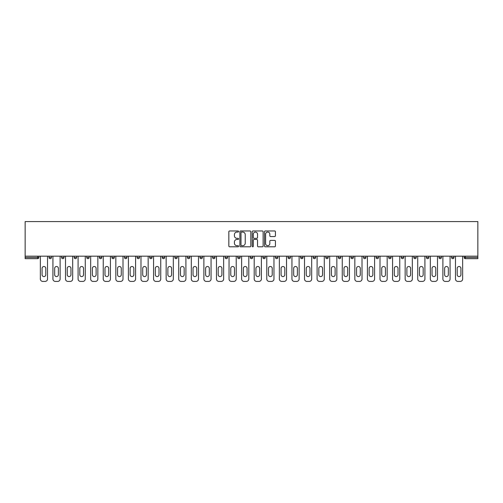 <?xml version="1.0" encoding="UTF-8"?>
<svg xmlns="http://www.w3.org/2000/svg" width="503" height="503" viewBox="0 0 503 503"><rect width="100%" height="100%" fill="white"/><g stroke="black" fill="none" stroke-linecap="round" stroke-linejoin="round"><path stroke-width="0.75" d="M238.598 231.518A0.553 0.553 0 0 0 238.045 230.965L229.632 230.965A0.792 0.792 0 0 0 228.84 231.757L228.84 246.005A0.792 0.792 0 0 0 229.632 246.797L238.045 246.797A0.553 0.553 0 0 0 238.598 246.244A0.553 0.553 0 0 0 238.045 245.69L236.957 245.69A2.534 2.534 0 0 1 234.423 243.156L234.423 241.968A2.534 2.534 0 0 1 236.957 239.434L238.045 239.434A0.553 0.553 0 0 0 238.598 238.881A0.553 0.553 0 0 0 238.045 238.328L236.957 238.328A2.534 2.534 0 0 1 234.423 235.794L234.423 234.605A2.534 2.534 0 0 1 236.957 232.072L238.045 232.072A0.553 0.553 0 0 0 238.598 231.518M274.632 236.548A0.792 0.792 0 0 0 275.424 235.756L275.424 231.757A0.792 0.792 0 0 0 274.632 230.965L265.295 230.965A0.792 0.792 0 0 0 264.503 231.757L264.503 246.005A0.792 0.792 0 0 0 265.295 246.797L274.632 246.797A0.792 0.792 0 0 0 275.424 246.005L275.424 241.176A0.792 0.792 0 0 0 274.632 240.384L270.633 240.384A0.792 0.792 0 0 0 269.841 241.176L269.841 243.571A2.119 2.119 0 0 1 267.728 245.69A2.119 2.119 0 0 1 265.609 243.571L265.609 234.191A2.119 2.119 0 0 1 267.728 232.072A2.119 2.119 0 0 1 269.841 234.191L269.841 235.756A0.792 0.792 0 0 0 270.633 236.548L274.632 236.548M477.85 256.178L25.15 256.178L25.15 221.584L477.85 221.584L477.85 258.674L465.35 258.674A1.207 1.207 0 0 1 464.143 257.467L464.143 256.178M250.808 231.757A0.792 0.792 0 0 0 250.016 230.965L240.673 230.965A0.792 0.792 0 0 0 239.887 231.757L239.887 246.005A0.792 0.792 0 0 0 240.673 246.797L250.016 246.797A0.792 0.792 0 0 0 250.808 246.005L250.808 231.757M252.984 230.965L262.327 230.965A0.792 0.792 0 0 1 263.113 231.757L263.113 246.005A0.792 0.792 0 0 1 262.327 246.797L258.328 246.797A0.792 0.792 0 0 1 257.536 246.005L257.536 240.227A0.792 0.792 0 0 0 256.744 239.434L254.09 239.434A0.792 0.792 0 0 0 253.298 240.227L253.298 246.244A0.553 0.553 0 0 1 252.745 246.797A0.553 0.553 0 0 1 252.192 246.244L252.192 231.757A0.792 0.792 0 0 1 252.984 230.965M38.857 256.178L38.857 257.467A1.207 1.207 0 0 1 37.65 258.674L25.15 258.674L25.15 257.467L37.65 257.467L37.65 256.178M25.15 256.178L25.15 257.467M49.017 257.467A1.207 1.207 0 0 0 50.231 258.674A1.207 1.207 0 0 0 51.438 257.467A1.207 1.207 0 0 1 50.231 258.674A1.207 1.207 0 0 0 51.438 257.467L51.438 256.178L51.438 257.467L49.017 257.467A1.207 1.207 0 0 0 50.231 258.674A1.207 1.207 0 0 1 49.017 257.467L49.017 256.178M37.65 258.674A1.207 1.207 0 0 0 38.857 257.467A1.207 1.207 0 0 1 37.65 258.674L37.65 257.467L38.857 257.467M61.599 256.178L61.599 257.467L61.599 256.178M64.019 256.178L64.019 257.467L64.019 256.178M74.18 257.467A1.207 1.207 0 0 0 75.387 258.674A1.207 1.207 0 0 0 76.594 257.467A1.207 1.207 0 0 1 75.387 258.674A1.207 1.207 0 0 0 76.594 257.467L76.594 256.178L76.594 257.467L74.18 257.467A1.207 1.207 0 0 0 75.387 258.674A1.207 1.207 0 0 1 74.18 257.467L74.18 256.178M86.755 256.178L86.755 257.467L86.755 256.178M89.176 256.178L89.176 257.467A1.207 1.207 0 0 1 87.968 258.674A1.207 1.207 0 0 1 86.755 257.467A1.207 1.207 0 0 0 87.968 258.674A1.207 1.207 0 0 0 89.176 257.467A1.207 1.207 0 0 1 87.968 258.674A1.207 1.207 0 0 1 86.755 257.467L89.176 257.467M99.336 257.467A1.207 1.207 0 0 0 100.543 258.674A1.207 1.207 0 0 0 101.757 257.467A1.207 1.207 0 0 1 100.543 258.674A1.207 1.207 0 0 0 101.757 257.467L101.757 256.178L101.757 257.467L99.336 257.467A1.207 1.207 0 0 0 100.543 258.674A1.207 1.207 0 0 1 99.336 257.467L99.336 256.178M114.338 256.178L114.338 257.467A1.207 1.207 0 0 1 113.125 258.674A1.207 1.207 0 0 1 111.918 257.467L111.918 256.178M125.706 258.674A1.207 1.207 0 0 0 126.913 257.467L126.913 256.178L126.913 257.467A1.207 1.207 0 0 1 125.706 258.674A1.207 1.207 0 0 1 124.493 257.467L124.493 256.178M139.494 256.178L139.494 257.467A1.207 1.207 0 0 1 138.287 258.674A1.207 1.207 0 0 1 137.074 257.467L137.074 256.178M152.076 256.178L152.076 257.467A1.207 1.207 0 0 1 150.862 258.674A1.207 1.207 0 0 1 149.655 257.467L149.655 256.178M162.236 256.178L162.236 257.467L162.236 256.178M164.651 256.178L164.651 257.467L164.651 256.178M177.232 256.178L177.232 257.467A1.207 1.207 0 0 1 176.025 258.674A1.207 1.207 0 0 1 174.811 257.467L174.811 256.178M187.393 256.178L187.393 257.467L187.393 256.178M189.813 256.178L189.813 257.467A1.207 1.207 0 0 1 188.6 258.674A1.207 1.207 0 0 1 187.393 257.467L189.813 257.467A1.207 1.207 0 0 1 188.6 258.674M202.395 256.178L202.395 257.467L199.974 257.467A1.207 1.207 0 0 0 201.181 258.674A1.207 1.207 0 0 1 199.974 257.467L199.974 256.178M214.97 256.178L214.97 257.467A1.207 1.207 0 0 1 213.762 258.674A1.207 1.207 0 0 1 212.549 257.467L212.549 256.178M227.551 256.178L227.551 257.467A1.207 1.207 0 0 1 226.344 258.674A1.207 1.207 0 0 1 225.13 257.467L225.13 256.178M237.712 256.178L237.712 257.467L237.712 256.178M240.132 256.178L240.132 257.467A1.207 1.207 0 0 1 238.919 258.674A1.207 1.207 0 0 1 237.712 257.467L240.132 257.467A1.207 1.207 0 0 1 238.919 258.674M251.5 258.674A1.207 1.207 0 0 0 252.707 257.467L252.707 256.178L252.707 257.467A1.207 1.207 0 0 1 251.5 258.674A1.207 1.207 0 0 1 250.293 257.467L250.293 256.178M265.288 256.178L265.288 257.467A1.207 1.207 0 0 1 264.081 258.674A1.207 1.207 0 0 1 262.868 257.467L262.868 256.178M277.87 256.178L277.87 257.467A1.207 1.207 0 0 1 276.656 258.674A1.207 1.207 0 0 1 275.449 257.467L275.449 256.178M288.03 256.178L288.03 257.467L288.03 256.178M290.451 256.178L290.451 257.467A1.207 1.207 0 0 1 289.238 258.674A1.207 1.207 0 0 1 288.03 257.467L290.451 257.467A1.207 1.207 0 0 1 289.238 258.674M300.605 256.178L300.605 257.467L300.605 256.178M303.026 256.178L303.026 257.467A1.207 1.207 0 0 1 301.819 258.674A1.207 1.207 0 0 1 300.605 257.467L303.026 257.467A1.207 1.207 0 0 1 301.819 258.674M313.187 256.178L313.187 257.467L313.187 256.178M315.607 256.178L315.607 257.467L315.607 256.178M325.768 256.178L325.768 257.467L325.768 256.178M328.189 256.178L328.189 257.467L328.189 256.178M340.764 256.178L340.764 257.467A1.207 1.207 0 0 1 339.556 258.674A1.207 1.207 0 0 1 338.349 257.467L338.349 256.178M353.345 256.178L353.345 257.467L350.924 257.467A1.207 1.207 0 0 0 352.138 258.674A1.207 1.207 0 0 1 350.924 257.467L350.924 256.178M365.926 256.178L365.926 257.467A1.207 1.207 0 0 1 364.713 258.674A1.207 1.207 0 0 1 363.506 257.467L363.506 256.178M376.087 256.178L376.087 257.467L376.087 256.178M378.507 256.178L378.507 257.467L378.507 256.178M391.083 256.178L391.083 257.467A1.207 1.207 0 0 1 389.875 258.674A1.207 1.207 0 0 1 388.662 257.467L388.662 256.178M403.664 256.178L403.664 257.467L401.243 257.467A1.207 1.207 0 0 0 402.457 258.674A1.207 1.207 0 0 1 401.243 257.467L401.243 256.178M416.245 256.178L416.245 257.467A1.207 1.207 0 0 1 415.032 258.674A1.207 1.207 0 0 1 413.824 257.467L413.824 256.178M428.82 256.178L428.82 257.467L426.406 257.467A1.207 1.207 0 0 0 427.613 258.674A1.207 1.207 0 0 1 426.406 257.467L426.406 256.178M441.401 256.178L441.401 257.467A1.207 1.207 0 0 1 440.194 258.674A1.207 1.207 0 0 1 438.981 257.467L438.981 256.178M453.983 256.178L453.983 257.467L451.562 257.467A1.207 1.207 0 0 0 452.769 258.674A1.207 1.207 0 0 1 451.562 257.467L451.562 256.178M62.806 258.674A1.207 1.207 0 0 1 61.599 257.467L64.019 257.467A1.207 1.207 0 0 1 62.806 258.674A1.207 1.207 0 0 0 64.019 257.467A1.207 1.207 0 0 1 62.806 258.674M163.444 258.674A1.207 1.207 0 0 1 162.236 257.467L164.651 257.467A1.207 1.207 0 0 1 163.444 258.674A1.207 1.207 0 0 0 164.651 257.467M201.181 258.674A1.207 1.207 0 0 0 202.395 257.467A1.207 1.207 0 0 1 201.181 258.674A1.207 1.207 0 0 1 199.974 257.467M314.4 258.674A1.207 1.207 0 0 1 313.187 257.467A1.207 1.207 0 0 0 314.4 258.674A1.207 1.207 0 0 0 315.607 257.467A1.207 1.207 0 0 1 314.4 258.674A1.207 1.207 0 0 1 313.187 257.467L315.607 257.467M326.975 258.674A1.207 1.207 0 0 1 325.768 257.467A1.207 1.207 0 0 0 326.975 258.674A1.207 1.207 0 0 0 328.189 257.467A1.207 1.207 0 0 1 326.975 258.674A1.207 1.207 0 0 1 325.768 257.467L328.189 257.467A1.207 1.207 0 0 1 326.975 258.674M353.345 257.467A1.207 1.207 0 0 1 352.138 258.674A1.207 1.207 0 0 0 353.345 257.467A1.207 1.207 0 0 1 352.138 258.674A1.207 1.207 0 0 1 350.924 257.467M377.294 258.674A1.207 1.207 0 0 1 376.087 257.467A1.207 1.207 0 0 0 377.294 258.674A1.207 1.207 0 0 0 378.507 257.467A1.207 1.207 0 0 1 377.294 258.674A1.207 1.207 0 0 1 376.087 257.467L378.507 257.467M402.457 258.674A1.207 1.207 0 0 0 403.664 257.467A1.207 1.207 0 0 1 402.457 258.674A1.207 1.207 0 0 1 401.243 257.467M428.82 257.467A1.207 1.207 0 0 1 427.613 258.674A1.207 1.207 0 0 0 428.82 257.467A1.207 1.207 0 0 1 427.613 258.674A1.207 1.207 0 0 1 426.406 257.467M452.769 258.674A1.207 1.207 0 0 0 453.983 257.467A1.207 1.207 0 0 1 452.769 258.674A1.207 1.207 0 0 1 451.562 257.467M241.547 232.072A0.553 0.553 0 0 0 240.994 232.625L240.994 245.131A0.553 0.553 0 0 0 241.547 245.69L242.698 245.69A2.534 2.534 0 0 0 245.225 243.156L245.225 234.605A2.534 2.534 0 0 0 242.698 232.072L241.547 232.072M257.536 234.228A2.119 2.119 0 0 0 255.417 232.116A2.119 2.119 0 0 0 253.298 234.228L253.298 237.535A0.792 0.792 0 0 0 254.09 238.328L256.744 238.328A0.792 0.792 0 0 0 257.536 237.535L257.536 234.228M45.792 268.351A1.855 1.855 0 0 0 43.937 266.496A1.855 1.855 0 0 0 42.082 268.351A1.855 1.855 0 0 1 43.937 266.496A1.855 1.855 0 0 1 45.792 268.351L45.792 274.726A1.855 1.855 0 0 1 43.937 276.581A1.855 1.855 0 0 1 42.082 274.726A1.855 1.855 0 0 0 43.937 276.581A1.855 1.855 0 0 0 45.792 274.726M40.353 256.178L40.353 278.995L40.353 256.178M42.768 281.416L45.107 281.416L42.768 281.416A2.421 2.421 0 0 1 40.353 278.995M47.527 256.178L47.527 278.995L47.527 256.178M42.082 274.726L42.082 268.351M45.107 281.416A2.421 2.421 0 0 0 47.527 278.995M58.373 268.351A1.855 1.855 0 0 0 56.518 266.496A1.855 1.855 0 0 0 54.664 268.351A1.855 1.855 0 0 1 56.518 266.496A1.855 1.855 0 0 1 58.373 268.351L58.373 274.726A1.855 1.855 0 0 1 56.518 276.581A1.855 1.855 0 0 1 54.664 274.726A1.855 1.855 0 0 0 56.518 276.581A1.855 1.855 0 0 0 58.373 274.726M52.928 256.178L52.928 278.995L52.928 256.178M55.349 281.416L57.688 281.416L55.349 281.416A2.421 2.421 0 0 1 52.928 278.995M60.108 256.178L60.108 278.995L60.108 256.178M70.954 268.351A1.855 1.855 0 0 0 69.1 266.496A1.855 1.855 0 0 0 67.245 268.351A1.855 1.855 0 0 1 69.1 266.496A1.855 1.855 0 0 1 70.954 268.351L70.954 274.726A1.855 1.855 0 0 1 69.1 276.581A1.855 1.855 0 0 1 67.245 274.726A1.855 1.855 0 0 0 69.1 276.581A1.855 1.855 0 0 0 70.954 274.726M65.509 256.178L65.509 278.995L65.509 256.178M67.93 281.416L70.269 281.416L67.93 281.416A2.421 2.421 0 0 1 65.509 278.995M72.683 256.178L72.683 278.995L72.683 256.178M83.529 268.351A1.855 1.855 0 0 0 81.675 266.496A1.855 1.855 0 0 0 79.82 268.351A1.855 1.855 0 0 1 81.675 266.496A1.855 1.855 0 0 1 83.529 268.351L83.529 274.726A1.855 1.855 0 0 1 81.675 276.581A1.855 1.855 0 0 1 79.82 274.726A1.855 1.855 0 0 0 81.675 276.581A1.855 1.855 0 0 0 83.529 274.726M78.091 256.178L78.091 278.995L78.091 256.178M80.505 281.416L82.844 281.416L80.505 281.416A2.421 2.421 0 0 1 78.091 278.995M85.265 256.178L85.265 278.995L85.265 256.178M96.111 268.351A1.855 1.855 0 0 0 94.256 266.496A1.855 1.855 0 0 0 92.401 268.351A1.855 1.855 0 0 1 94.256 266.496A1.855 1.855 0 0 1 96.111 268.351L96.111 274.726A1.855 1.855 0 0 1 94.256 276.581A1.855 1.855 0 0 1 92.401 274.726A1.855 1.855 0 0 0 94.256 276.581A1.855 1.855 0 0 0 96.111 274.726M90.666 256.178L90.666 278.995L90.666 256.178M93.086 281.416L95.425 281.416L93.086 281.416A2.421 2.421 0 0 1 90.666 278.995M97.846 256.178L97.846 278.995L97.846 256.178M108.692 268.351A1.855 1.855 0 0 0 106.837 266.496A1.855 1.855 0 0 0 104.982 268.351A1.855 1.855 0 0 1 106.837 266.496A1.855 1.855 0 0 1 108.692 268.351L108.692 274.726A1.855 1.855 0 0 1 106.837 276.581A1.855 1.855 0 0 1 104.982 274.726A1.855 1.855 0 0 0 106.837 276.581A1.855 1.855 0 0 0 108.692 274.726M103.247 256.178L103.247 278.995L103.247 256.178M105.668 281.416L108.007 281.416L105.668 281.416A2.421 2.421 0 0 1 103.247 278.995M110.427 256.178L110.427 278.995L110.427 256.178M54.664 274.726L54.664 268.351M57.688 281.416A2.421 2.421 0 0 0 60.108 278.995M67.245 274.726L67.245 268.351M70.269 281.416A2.421 2.421 0 0 0 72.683 278.995M79.82 274.726L79.82 268.351M82.844 281.416A2.421 2.421 0 0 0 85.265 278.995M92.401 274.726L92.401 268.351M95.425 281.416A2.421 2.421 0 0 0 97.846 278.995M104.982 274.726L104.982 268.351M108.007 281.416A2.421 2.421 0 0 0 110.427 278.995M121.267 268.351A1.855 1.855 0 0 0 119.418 266.496A1.855 1.855 0 0 0 117.564 268.351A1.855 1.855 0 0 1 119.418 266.496A1.855 1.855 0 0 1 121.267 268.351L121.267 274.726A1.855 1.855 0 0 1 119.418 276.581A1.855 1.855 0 0 1 117.564 274.726A1.855 1.855 0 0 0 119.418 276.581A1.855 1.855 0 0 0 121.267 274.726M115.828 256.178L115.828 278.995L115.828 256.178M118.249 281.416L120.582 281.416L118.249 281.416A2.421 2.421 0 0 1 115.828 278.995M123.002 256.178L123.002 278.995L123.002 256.178M117.564 274.726L117.564 268.351M120.582 281.416A2.421 2.421 0 0 0 123.002 278.995M133.848 268.351A1.855 1.855 0 0 0 131.993 266.496A1.855 1.855 0 0 0 130.139 268.351A1.855 1.855 0 0 1 131.993 266.496A1.855 1.855 0 0 1 133.848 268.351L133.848 274.726A1.855 1.855 0 0 1 131.993 276.581A1.855 1.855 0 0 1 130.139 274.726A1.855 1.855 0 0 0 131.993 276.581A1.855 1.855 0 0 0 133.848 274.726M128.41 256.178L128.41 278.995L128.41 256.178M130.824 281.416L133.163 281.416L130.824 281.416A2.421 2.421 0 0 1 128.41 278.995M135.584 256.178L135.584 278.995L135.584 256.178M130.139 274.726L130.139 268.351M133.163 281.416A2.421 2.421 0 0 0 135.584 278.995M146.43 268.351A1.855 1.855 0 0 0 144.575 266.496A1.855 1.855 0 0 0 142.72 268.351A1.855 1.855 0 0 1 144.575 266.496A1.855 1.855 0 0 1 146.43 268.351L146.43 274.726A1.855 1.855 0 0 1 144.575 276.581A1.855 1.855 0 0 1 142.72 274.726A1.855 1.855 0 0 0 144.575 276.581A1.855 1.855 0 0 0 146.43 274.726M140.985 256.178L140.985 278.995L140.985 256.178M143.405 281.416L145.744 281.416L143.405 281.416A2.421 2.421 0 0 1 140.985 278.995M148.165 256.178L148.165 278.995L148.165 256.178M142.72 274.726L142.72 268.351M145.744 281.416A2.421 2.421 0 0 0 148.165 278.995M159.011 268.351A1.855 1.855 0 0 0 157.156 266.496A1.855 1.855 0 0 0 155.301 268.351A1.855 1.855 0 0 1 157.156 266.496A1.855 1.855 0 0 1 159.011 268.351L159.011 274.726A1.855 1.855 0 0 1 157.156 276.581A1.855 1.855 0 0 1 155.301 274.726A1.855 1.855 0 0 0 157.156 276.581A1.855 1.855 0 0 0 159.011 274.726M153.566 256.178L153.566 278.995L153.566 256.178M155.987 281.416L158.326 281.416L155.987 281.416A2.421 2.421 0 0 1 153.566 278.995M160.74 256.178L160.74 278.995L160.74 256.178M155.301 274.726L155.301 268.351M158.326 281.416A2.421 2.421 0 0 0 160.74 278.995M171.586 268.351A1.855 1.855 0 0 0 169.731 266.496A1.855 1.855 0 0 0 167.876 268.351A1.855 1.855 0 0 1 169.731 266.496A1.855 1.855 0 0 1 171.586 268.351L171.586 274.726A1.855 1.855 0 0 1 169.731 276.581A1.855 1.855 0 0 1 167.876 274.726A1.855 1.855 0 0 0 169.731 276.581A1.855 1.855 0 0 0 171.586 274.726M166.147 256.178L166.147 278.995L166.147 256.178M168.562 281.416L170.901 281.416L168.562 281.416A2.421 2.421 0 0 1 166.147 278.995M173.321 256.178L173.321 278.995L173.321 256.178M167.876 274.726L167.876 268.351M170.901 281.416A2.421 2.421 0 0 0 173.321 278.995M184.167 268.351A1.855 1.855 0 0 0 182.312 266.496A1.855 1.855 0 0 0 180.458 268.351A1.855 1.855 0 0 1 182.312 266.496A1.855 1.855 0 0 1 184.167 268.351L184.167 274.726A1.855 1.855 0 0 1 182.312 276.581A1.855 1.855 0 0 1 180.458 274.726A1.855 1.855 0 0 0 182.312 276.581A1.855 1.855 0 0 0 184.167 274.726M178.722 256.178L178.722 278.995L178.722 256.178M181.143 281.416L183.482 281.416L181.143 281.416A2.421 2.421 0 0 1 178.722 278.995M185.903 256.178L185.903 278.995L185.903 256.178M180.458 274.726L180.458 268.351M183.482 281.416A2.421 2.421 0 0 0 185.903 278.995M196.748 268.351A1.855 1.855 0 0 0 194.894 266.496A1.855 1.855 0 0 0 193.039 268.351A1.855 1.855 0 0 1 194.894 266.496A1.855 1.855 0 0 1 196.748 268.351L196.748 274.726A1.855 1.855 0 0 1 194.894 276.581A1.855 1.855 0 0 1 193.039 274.726A1.855 1.855 0 0 0 194.894 276.581A1.855 1.855 0 0 0 196.748 274.726M191.303 256.178L191.303 278.995L191.303 256.178M193.724 281.416L196.063 281.416L193.724 281.416A2.421 2.421 0 0 1 191.303 278.995M198.484 256.178L198.484 278.995L198.484 256.178M193.039 274.726L193.039 268.351M196.063 281.416A2.421 2.421 0 0 0 198.484 278.995M209.323 268.351A1.855 1.855 0 0 0 207.475 266.496A1.855 1.855 0 0 0 205.62 268.351A1.855 1.855 0 0 1 207.475 266.496A1.855 1.855 0 0 1 209.323 268.351L209.323 274.726A1.855 1.855 0 0 1 207.475 276.581A1.855 1.855 0 0 1 205.62 274.726A1.855 1.855 0 0 0 207.475 276.581A1.855 1.855 0 0 0 209.323 274.726M203.885 256.178L203.885 278.995L203.885 256.178M206.305 281.416L208.638 281.416L206.305 281.416A2.421 2.421 0 0 1 203.885 278.995M211.059 256.178L211.059 278.995L211.059 256.178M205.62 274.726L205.62 268.351M208.638 281.416A2.421 2.421 0 0 0 211.059 278.995M221.905 268.351A1.855 1.855 0 0 0 220.05 266.496A1.855 1.855 0 0 0 218.195 268.351A1.855 1.855 0 0 1 220.05 266.496A1.855 1.855 0 0 1 221.905 268.351L221.905 274.726A1.855 1.855 0 0 1 220.05 276.581A1.855 1.855 0 0 1 218.195 274.726A1.855 1.855 0 0 0 220.05 276.581A1.855 1.855 0 0 0 221.905 274.726M216.466 256.178L216.466 278.995L216.466 256.178M218.88 281.416L221.219 281.416L218.88 281.416A2.421 2.421 0 0 1 216.466 278.995M223.64 256.178L223.64 278.995L223.64 256.178M218.195 274.726L218.195 268.351M221.219 281.416A2.421 2.421 0 0 0 223.64 278.995M234.486 268.351A1.855 1.855 0 0 0 232.631 266.496A1.855 1.855 0 0 0 230.776 268.351A1.855 1.855 0 0 1 232.631 266.496A1.855 1.855 0 0 1 234.486 268.351L234.486 274.726A1.855 1.855 0 0 1 232.631 276.581A1.855 1.855 0 0 1 230.776 274.726A1.855 1.855 0 0 0 232.631 276.581A1.855 1.855 0 0 0 234.486 274.726M229.041 256.178L229.041 278.995L229.041 256.178M231.462 281.416L233.801 281.416L231.462 281.416A2.421 2.421 0 0 1 229.041 278.995M236.221 256.178L236.221 278.995L236.221 256.178M230.776 274.726L230.776 268.351M233.801 281.416A2.421 2.421 0 0 0 236.221 278.995M247.067 268.351A1.855 1.855 0 0 0 245.213 266.496A1.855 1.855 0 0 0 243.358 268.351A1.855 1.855 0 0 1 245.213 266.496A1.855 1.855 0 0 1 247.067 268.351L247.067 274.726A1.855 1.855 0 0 1 245.213 276.581A1.855 1.855 0 0 1 243.358 274.726A1.855 1.855 0 0 0 245.213 276.581A1.855 1.855 0 0 0 247.067 274.726M241.622 256.178L241.622 278.995L241.622 256.178M244.043 281.416L246.382 281.416L244.043 281.416A2.421 2.421 0 0 1 241.622 278.995M248.796 256.178L248.796 278.995L248.796 256.178M243.358 274.726L243.358 268.351M246.382 281.416A2.421 2.421 0 0 0 248.796 278.995M259.642 268.351A1.855 1.855 0 0 0 257.788 266.496A1.855 1.855 0 0 0 255.933 268.351A1.855 1.855 0 0 1 257.788 266.496A1.855 1.855 0 0 1 259.642 268.351L259.642 274.726A1.855 1.855 0 0 1 257.788 276.581A1.855 1.855 0 0 1 255.933 274.726A1.855 1.855 0 0 0 257.788 276.581A1.855 1.855 0 0 0 259.642 274.726M254.204 256.178L254.204 278.995L254.204 256.178M256.618 281.416L258.957 281.416L256.618 281.416A2.421 2.421 0 0 1 254.204 278.995M261.378 256.178L261.378 278.995L261.378 256.178M255.933 274.726L255.933 268.351M258.957 281.416A2.421 2.421 0 0 0 261.378 278.995M272.224 268.351A1.855 1.855 0 0 0 270.369 266.496A1.855 1.855 0 0 0 268.514 268.351A1.855 1.855 0 0 1 270.369 266.496A1.855 1.855 0 0 1 272.224 268.351L272.224 274.726A1.855 1.855 0 0 1 270.369 276.581A1.855 1.855 0 0 1 268.514 274.726A1.855 1.855 0 0 0 270.369 276.581A1.855 1.855 0 0 0 272.224 274.726M266.779 256.178L266.779 278.995L266.779 256.178M269.199 281.416L271.538 281.416L269.199 281.416A2.421 2.421 0 0 1 266.779 278.995M273.959 256.178L273.959 278.995L273.959 256.178M268.514 274.726L268.514 268.351M271.538 281.416A2.421 2.421 0 0 0 273.959 278.995M284.805 268.351A1.855 1.855 0 0 0 282.95 266.496A1.855 1.855 0 0 0 281.095 268.351A1.855 1.855 0 0 1 282.95 266.496A1.855 1.855 0 0 1 284.805 268.351L284.805 274.726A1.855 1.855 0 0 1 282.95 276.581A1.855 1.855 0 0 1 281.095 274.726A1.855 1.855 0 0 0 282.95 276.581A1.855 1.855 0 0 0 284.805 274.726M279.36 256.178L279.36 278.995L279.36 256.178M281.781 281.416L284.12 281.416L281.781 281.416A2.421 2.421 0 0 1 279.36 278.995M286.534 256.178L286.534 278.995L286.534 256.178M281.095 274.726L281.095 268.351M284.12 281.416A2.421 2.421 0 0 0 286.534 278.995M297.38 268.351A1.855 1.855 0 0 0 295.525 266.496A1.855 1.855 0 0 0 293.677 268.351A1.855 1.855 0 0 1 295.525 266.496A1.855 1.855 0 0 1 297.38 268.351L297.38 274.726A1.855 1.855 0 0 1 295.525 276.581A1.855 1.855 0 0 1 293.677 274.726A1.855 1.855 0 0 0 295.525 276.581A1.855 1.855 0 0 0 297.38 274.726M291.941 256.178L291.941 278.995L291.941 256.178M294.362 281.416L296.695 281.416L294.362 281.416A2.421 2.421 0 0 1 291.941 278.995M299.115 256.178L299.115 278.995L299.115 256.178M293.677 274.726L293.677 268.351M296.695 281.416A2.421 2.421 0 0 0 299.115 278.995M309.961 268.351A1.855 1.855 0 0 0 308.106 266.496A1.855 1.855 0 0 0 306.252 268.351A1.855 1.855 0 0 1 308.106 266.496A1.855 1.855 0 0 1 309.961 268.351L309.961 274.726A1.855 1.855 0 0 1 308.106 276.581A1.855 1.855 0 0 1 306.252 274.726A1.855 1.855 0 0 0 308.106 276.581A1.855 1.855 0 0 0 309.961 274.726M304.516 256.178L304.516 278.995L304.516 256.178M306.937 281.416L309.276 281.416L306.937 281.416A2.421 2.421 0 0 1 304.516 278.995M311.697 256.178L311.697 278.995L311.697 256.178M306.252 274.726L306.252 268.351M309.276 281.416A2.421 2.421 0 0 0 311.697 278.995M322.542 268.351A1.855 1.855 0 0 0 320.688 266.496A1.855 1.855 0 0 0 318.833 268.351A1.855 1.855 0 0 1 320.688 266.496A1.855 1.855 0 0 1 322.542 268.351L322.542 274.726A1.855 1.855 0 0 1 320.688 276.581A1.855 1.855 0 0 1 318.833 274.726A1.855 1.855 0 0 0 320.688 276.581A1.855 1.855 0 0 0 322.542 274.726M317.097 256.178L317.097 278.995L317.097 256.178M319.518 281.416L321.857 281.416L319.518 281.416A2.421 2.421 0 0 1 317.097 278.995M324.278 256.178L324.278 278.995L324.278 256.178M318.833 274.726L318.833 268.351M321.857 281.416A2.421 2.421 0 0 0 324.278 278.995M335.124 268.351A1.855 1.855 0 0 0 333.269 266.496A1.855 1.855 0 0 0 331.414 268.351A1.855 1.855 0 0 1 333.269 266.496A1.855 1.855 0 0 1 335.124 268.351L335.124 274.726A1.855 1.855 0 0 1 333.269 276.581A1.855 1.855 0 0 1 331.414 274.726A1.855 1.855 0 0 0 333.269 276.581A1.855 1.855 0 0 0 335.124 274.726M329.679 256.178L329.679 278.995L329.679 256.178M332.099 281.416L334.438 281.416L332.099 281.416A2.421 2.421 0 0 1 329.679 278.995M336.853 256.178L336.853 278.995L336.853 256.178M331.414 274.726L331.414 268.351M334.438 281.416A2.421 2.421 0 0 0 336.853 278.995M347.699 268.351A1.855 1.855 0 0 0 345.844 266.496A1.855 1.855 0 0 0 343.989 268.351A1.855 1.855 0 0 1 345.844 266.496A1.855 1.855 0 0 1 347.699 268.351L347.699 274.726A1.855 1.855 0 0 1 345.844 276.581A1.855 1.855 0 0 1 343.989 274.726A1.855 1.855 0 0 0 345.844 276.581A1.855 1.855 0 0 0 347.699 274.726M342.26 256.178L342.26 278.995L342.26 256.178M344.674 281.416L347.013 281.416L344.674 281.416A2.421 2.421 0 0 1 342.26 278.995M349.434 256.178L349.434 278.995L349.434 256.178M343.989 274.726L343.989 268.351M347.013 281.416A2.421 2.421 0 0 0 349.434 278.995M360.28 268.351A1.855 1.855 0 0 0 358.425 266.496A1.855 1.855 0 0 0 356.57 268.351A1.855 1.855 0 0 1 358.425 266.496A1.855 1.855 0 0 1 360.28 268.351L360.28 274.726A1.855 1.855 0 0 1 358.425 276.581A1.855 1.855 0 0 1 356.57 274.726A1.855 1.855 0 0 0 358.425 276.581A1.855 1.855 0 0 0 360.28 274.726M354.835 256.178L354.835 278.995L354.835 256.178M357.256 281.416L359.595 281.416L357.256 281.416A2.421 2.421 0 0 1 354.835 278.995M362.015 256.178L362.015 278.995L362.015 256.178M356.57 274.726L356.57 268.351M359.595 281.416A2.421 2.421 0 0 0 362.015 278.995M372.861 268.351A1.855 1.855 0 0 0 371.007 266.496A1.855 1.855 0 0 0 369.152 268.351A1.855 1.855 0 0 1 371.007 266.496A1.855 1.855 0 0 1 372.861 268.351L372.861 274.726A1.855 1.855 0 0 1 371.007 276.581A1.855 1.855 0 0 1 369.152 274.726A1.855 1.855 0 0 0 371.007 276.581A1.855 1.855 0 0 0 372.861 274.726M367.416 256.178L367.416 278.995L367.416 256.178M369.837 281.416L372.176 281.416L369.837 281.416A2.421 2.421 0 0 1 367.416 278.995M374.59 256.178L374.59 278.995L374.59 256.178M369.152 274.726L369.152 268.351M372.176 281.416A2.421 2.421 0 0 0 374.59 278.995M385.436 268.351A1.855 1.855 0 0 0 383.582 266.496A1.855 1.855 0 0 0 381.733 268.351A1.855 1.855 0 0 1 383.582 266.496A1.855 1.855 0 0 1 385.436 268.351L385.436 274.726A1.855 1.855 0 0 1 383.582 276.581A1.855 1.855 0 0 1 381.733 274.726A1.855 1.855 0 0 0 383.582 276.581A1.855 1.855 0 0 0 385.436 274.726M379.998 256.178L379.998 278.995L379.998 256.178M382.418 281.416L384.751 281.416L382.418 281.416A2.421 2.421 0 0 1 379.998 278.995M387.172 256.178L387.172 278.995L387.172 256.178M381.733 274.726L381.733 268.351M384.751 281.416A2.421 2.421 0 0 0 387.172 278.995M398.018 268.351A1.855 1.855 0 0 0 396.163 266.496A1.855 1.855 0 0 0 394.308 268.351A1.855 1.855 0 0 1 396.163 266.496A1.855 1.855 0 0 1 398.018 268.351L398.018 274.726A1.855 1.855 0 0 1 396.163 276.581A1.855 1.855 0 0 1 394.308 274.726A1.855 1.855 0 0 0 396.163 276.581A1.855 1.855 0 0 0 398.018 274.726M392.573 256.178L392.573 278.995L392.573 256.178M394.993 281.416L397.332 281.416L394.993 281.416A2.421 2.421 0 0 1 392.573 278.995M399.753 256.178L399.753 278.995L399.753 256.178M394.308 274.726L394.308 268.351M397.332 281.416A2.421 2.421 0 0 0 399.753 278.995M410.599 268.351A1.855 1.855 0 0 0 408.744 266.496A1.855 1.855 0 0 0 406.889 268.351A1.855 1.855 0 0 1 408.744 266.496A1.855 1.855 0 0 1 410.599 268.351L410.599 274.726A1.855 1.855 0 0 1 408.744 276.581A1.855 1.855 0 0 1 406.889 274.726A1.855 1.855 0 0 0 408.744 276.581A1.855 1.855 0 0 0 410.599 274.726M405.154 256.178L405.154 278.995L405.154 256.178M407.575 281.416L409.914 281.416L407.575 281.416A2.421 2.421 0 0 1 405.154 278.995M412.334 256.178L412.334 278.995L412.334 256.178M406.889 274.726L406.889 268.351M409.914 281.416A2.421 2.421 0 0 0 412.334 278.995M423.18 268.351A1.855 1.855 0 0 0 421.325 266.496A1.855 1.855 0 0 0 419.471 268.351A1.855 1.855 0 0 1 421.325 266.496A1.855 1.855 0 0 1 423.18 268.351L423.18 274.726A1.855 1.855 0 0 1 421.325 276.581A1.855 1.855 0 0 1 419.471 274.726A1.855 1.855 0 0 0 421.325 276.581A1.855 1.855 0 0 0 423.18 274.726M417.735 256.178L417.735 278.995L417.735 256.178M420.156 281.416L422.495 281.416L420.156 281.416A2.421 2.421 0 0 1 417.735 278.995M424.909 256.178L424.909 278.995L424.909 256.178M419.471 274.726L419.471 268.351M422.495 281.416A2.421 2.421 0 0 0 424.909 278.995M435.755 268.351A1.855 1.855 0 0 0 433.9 266.496A1.855 1.855 0 0 0 432.046 268.351A1.855 1.855 0 0 1 433.9 266.496A1.855 1.855 0 0 1 435.755 268.351L435.755 274.726A1.855 1.855 0 0 1 433.9 276.581A1.855 1.855 0 0 1 432.046 274.726A1.855 1.855 0 0 0 433.9 276.581A1.855 1.855 0 0 0 435.755 274.726M430.317 256.178L430.317 278.995L430.317 256.178M432.731 281.416L435.07 281.416L432.731 281.416A2.421 2.421 0 0 1 430.317 278.995M437.491 256.178L437.491 278.995L437.491 256.178M432.046 274.726L432.046 268.351M435.07 281.416A2.421 2.421 0 0 0 437.491 278.995M448.336 268.351A1.855 1.855 0 0 0 446.482 266.496A1.855 1.855 0 0 0 444.627 268.351A1.855 1.855 0 0 1 446.482 266.496A1.855 1.855 0 0 1 448.336 268.351L448.336 274.726A1.855 1.855 0 0 1 446.482 276.581A1.855 1.855 0 0 1 444.627 274.726A1.855 1.855 0 0 0 446.482 276.581A1.855 1.855 0 0 0 448.336 274.726M442.892 256.178L442.892 278.995L442.892 256.178M445.312 281.416L447.651 281.416L445.312 281.416A2.421 2.421 0 0 1 442.892 278.995M450.072 256.178L450.072 278.995L450.072 256.178M444.627 274.726L444.627 268.351M447.651 281.416A2.421 2.421 0 0 0 450.072 278.995M460.918 268.351A1.855 1.855 0 0 0 459.063 266.496A1.855 1.855 0 0 0 457.208 268.351A1.855 1.855 0 0 1 459.063 266.496A1.855 1.855 0 0 1 460.918 268.351L460.918 274.726A1.855 1.855 0 0 1 459.063 276.581A1.855 1.855 0 0 1 457.208 274.726A1.855 1.855 0 0 0 459.063 276.581A1.855 1.855 0 0 0 460.918 274.726M455.473 256.178L455.473 278.995L455.473 256.178M457.893 281.416L460.232 281.416L457.893 281.416A2.421 2.421 0 0 1 455.473 278.995M462.647 256.178L462.647 278.995L462.647 256.178M457.208 274.726L457.208 268.351M460.232 281.416A2.421 2.421 0 0 0 462.647 278.995M465.35 256.178L465.35 257.467L477.85 257.467M464.143 257.467L465.35 257.467L465.35 258.674M113.125 258.674A1.207 1.207 0 0 0 114.338 257.467L111.918 257.467M126.913 257.467L124.493 257.467M138.287 258.674A1.207 1.207 0 0 0 139.494 257.467L137.074 257.467M150.862 258.674A1.207 1.207 0 0 0 152.076 257.467L149.655 257.467M176.025 258.674A1.207 1.207 0 0 0 177.232 257.467L174.811 257.467M213.762 258.674A1.207 1.207 0 0 0 214.97 257.467L212.549 257.467M226.344 258.674A1.207 1.207 0 0 0 227.551 257.467L225.13 257.467M252.707 257.467L250.293 257.467M264.081 258.674A1.207 1.207 0 0 0 265.288 257.467L262.868 257.467M276.656 258.674A1.207 1.207 0 0 0 277.87 257.467L275.449 257.467M339.556 258.674A1.207 1.207 0 0 0 340.764 257.467L338.349 257.467M364.713 258.674A1.207 1.207 0 0 0 365.926 257.467L363.506 257.467M389.875 258.674A1.207 1.207 0 0 0 391.083 257.467L388.662 257.467M415.032 258.674A1.207 1.207 0 0 0 416.245 257.467L413.824 257.467M440.194 258.674A1.207 1.207 0 0 0 441.401 257.467L438.981 257.467"/></g></svg>
